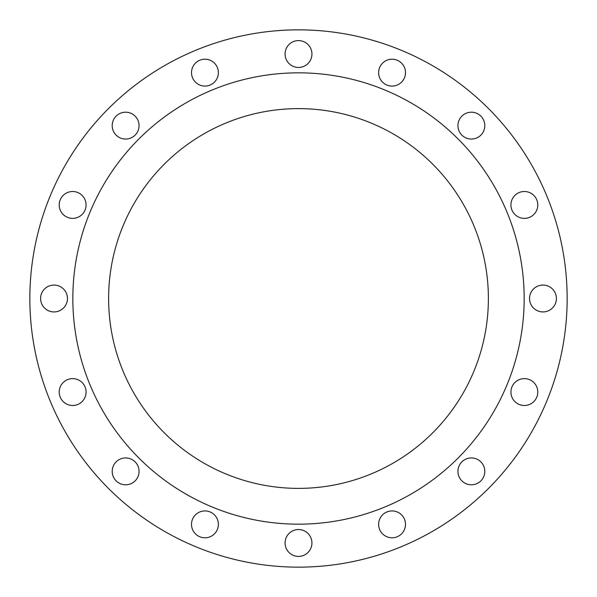 <?xml version="1.0" encoding="UTF-8"?>
<svg xmlns="http://www.w3.org/2000/svg" width="597" height="597" viewBox="0 0 597 597"><rect width="100%" height="100%" fill="white"/><g stroke="black" fill="none" stroke-linecap="round" stroke-linejoin="round"><path stroke-width="0.9" d="M112.199 125.631A13.432 13.432 0 0 0 125.631 139.064A13.432 13.432 0 0 0 139.064 125.631A13.432 13.432 0 0 0 125.631 112.199A13.432 13.432 0 0 0 112.199 125.631M191.51 72.64A13.432 13.432 0 0 0 204.943 86.072A13.432 13.432 0 0 0 218.375 72.64A13.432 13.432 0 0 0 204.943 59.207A13.432 13.432 0 0 0 191.51 72.64M285.067 54.029A13.432 13.432 0 0 0 298.5 67.461A13.432 13.432 0 0 0 311.933 54.029A13.432 13.432 0 0 0 298.5 40.596A13.432 13.432 0 0 0 285.067 54.029M378.625 72.64A13.432 13.432 0 0 0 392.057 86.072A13.432 13.432 0 0 0 405.49 72.64A13.432 13.432 0 0 0 392.057 59.207A13.432 13.432 0 0 0 378.625 72.64M457.936 125.631A13.432 13.432 0 0 0 471.369 139.064A13.432 13.432 0 0 0 484.801 125.631A13.432 13.432 0 0 0 471.369 112.199A13.432 13.432 0 0 0 457.936 125.631M510.928 204.943A13.432 13.432 0 0 0 524.36 218.375A13.432 13.432 0 0 0 537.793 204.943A13.432 13.432 0 0 0 524.36 191.51A13.432 13.432 0 0 0 510.928 204.943M529.539 298.5A13.432 13.432 0 0 0 542.971 311.933A13.432 13.432 0 0 0 556.404 298.5A13.432 13.432 0 0 0 542.971 285.067A13.432 13.432 0 0 0 529.539 298.5M510.928 392.057A13.432 13.432 0 0 0 524.36 405.49A13.432 13.432 0 0 0 537.793 392.057A13.432 13.432 0 0 0 524.36 378.625A13.432 13.432 0 0 0 510.928 392.057M457.936 471.369A13.432 13.432 0 0 0 471.369 484.801A13.432 13.432 0 0 0 484.801 471.369A13.432 13.432 0 0 0 471.369 457.936A13.432 13.432 0 0 0 457.936 471.369M378.625 524.36A13.432 13.432 0 0 0 392.057 537.793A13.432 13.432 0 0 0 405.49 524.36A13.432 13.432 0 0 0 392.057 510.928A13.432 13.432 0 0 0 378.625 524.36M285.067 542.971A13.432 13.432 0 0 0 298.5 556.404A13.432 13.432 0 0 0 311.933 542.971A13.432 13.432 0 0 0 298.5 529.539A13.432 13.432 0 0 0 285.067 542.971M191.51 524.36A13.432 13.432 0 0 0 204.943 537.793A13.432 13.432 0 0 0 218.375 524.36A13.432 13.432 0 0 0 204.943 510.928A13.432 13.432 0 0 0 191.51 524.36M112.199 471.369A13.432 13.432 0 0 0 125.631 484.801A13.432 13.432 0 0 0 139.064 471.369A13.432 13.432 0 0 0 125.631 457.936A13.432 13.432 0 0 0 112.199 471.369M59.207 392.057A13.432 13.432 0 0 0 72.64 405.49A13.432 13.432 0 0 0 86.072 392.057A13.432 13.432 0 0 0 72.64 378.625A13.432 13.432 0 0 0 59.207 392.057M59.207 204.943A13.432 13.432 0 0 0 72.64 218.375A13.432 13.432 0 0 0 86.072 204.943A13.432 13.432 0 0 0 72.64 191.51A13.432 13.432 0 0 0 59.207 204.943M40.596 298.5A13.432 13.432 0 0 0 54.029 311.933A13.432 13.432 0 0 0 67.461 298.5A13.432 13.432 0 0 0 54.029 285.067A13.432 13.432 0 0 0 40.596 298.5M567.15 298.5A268.65 268.65 0 0 0 298.5 29.85A268.65 268.65 0 0 0 29.85 298.5A268.65 268.65 0 0 0 298.5 567.15A268.65 268.65 0 0 0 567.15 298.5M524.166 298.5A225.666 225.666 0 0 0 298.5 72.834A225.666 225.666 0 0 0 72.834 298.5A225.666 225.666 0 0 0 298.5 524.166A225.666 225.666 0 0 0 524.166 298.5M108.617 298.5A189.883 189.883 0 0 0 298.5 488.383A189.883 189.883 0 0 0 488.383 298.5A189.883 189.883 0 0 0 298.5 108.617A189.883 189.883 0 0 0 108.617 298.5"/></g></svg>
